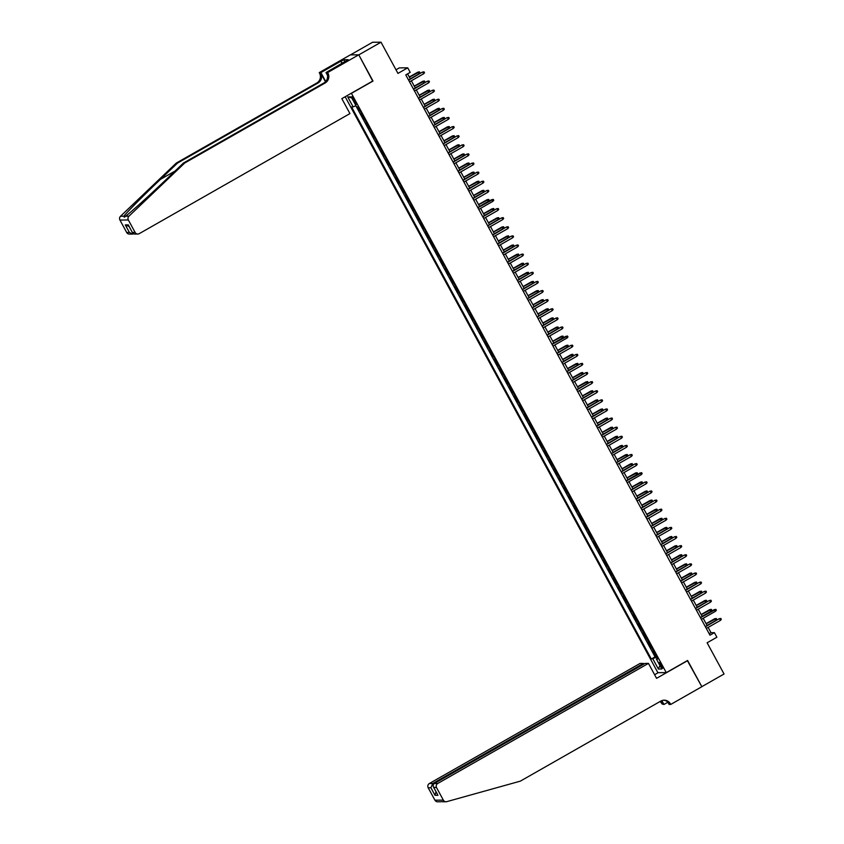 <?xml version="1.0" encoding="UTF-8"?>
<svg xmlns="http://www.w3.org/2000/svg" width="844" height="844" viewBox="0 0 844 844"><rect width="100%" height="100%" fill="white"/><g stroke="black" fill="none" stroke-linecap="round" stroke-linejoin="round"><path stroke-width="1.27" d="M661.749 665.346A3.334 0.633 -119.7 0 0 659.364 662.445A3.334 0.633 -119.7 0 0 660.293 665.357A3.334 0.633 -119.7 0 0 662.677 668.248A3.334 0.633 -119.7 0 0 661.749 665.346M345.154 96.754L657.866 672.679L666.275 672.626L351.357 93.22M350.46 54.871L372.605 42.253L381.013 42.2L397.957 73.407L407.736 67.826L399.317 67.889L395.994 69.788M666.275 672.626L687.607 660.472L701.828 686.657L724.057 673.997L707.114 642.79L716.894 637.22L714.414 632.662L711.007 632.694L708.137 627.398M372.7 81.056L358.795 54.86L381.013 42.2M357.202 106.893L359.038 110.258L359.808 109.825M362.013 113.877L361.01 113.908L363.986 119.373L364.756 118.93M366.961 122.992L365.958 123.013L368.923 128.488L369.704 128.045M371.898 132.097L370.906 132.128L373.871 137.593L374.652 137.15M376.846 141.212L375.854 141.233L378.819 146.708L379.589 146.265M381.794 150.316L380.802 150.348L383.767 155.813L384.537 155.37M386.742 159.432L385.75 159.463L388.715 164.928L389.485 164.485M391.69 168.536L390.688 168.568L393.663 174.033L394.433 173.59M396.638 177.651L395.636 177.683L398.611 183.148L399.381 182.705M401.586 186.767L400.583 186.788L403.559 192.253L404.329 191.82M406.523 195.871L405.531 195.903L408.496 201.368L409.277 200.925M411.471 204.987L410.479 205.008L413.444 210.472L414.214 210.04M416.419 214.091L415.427 214.123L418.392 219.588L419.162 219.145M421.367 223.206L420.375 223.227L423.34 228.692L424.11 228.26M426.315 232.311L425.313 232.343L428.288 237.808L429.058 237.364M431.263 241.426L430.261 241.447L433.236 246.912L434.006 246.48M436.211 250.531L435.209 250.562L438.184 256.027L438.954 255.584M441.148 259.646L440.157 259.667L443.121 265.132L443.902 264.7M446.096 268.751L445.104 268.782L448.069 274.247L448.839 273.804M451.044 277.866L450.052 277.887L453.017 283.362L453.787 282.919M455.992 286.971L455 287.002L457.965 292.467L458.735 292.024M460.94 296.086L459.948 296.117L462.913 301.582L463.683 301.139M465.888 305.19L464.886 305.222L467.861 310.687L468.631 310.244M470.836 314.306L469.834 314.337L472.809 319.802L473.579 319.359M475.773 323.421L474.782 323.442L477.746 328.907L478.527 328.474M480.721 332.525L479.73 332.557L482.694 338.022L483.464 337.579M485.669 341.641L484.678 341.662L487.642 347.127L488.412 346.694M490.617 350.745L489.625 350.777L492.59 356.242L493.36 355.799M495.565 359.861L494.573 359.882L497.538 365.346L498.308 364.914M500.513 368.965L499.511 368.997L502.486 374.462L503.256 374.019M505.461 378.08L504.459 378.101L507.434 383.566L508.204 383.134M510.409 387.185L509.407 387.217L512.371 392.682L513.152 392.238M515.346 396.3L514.355 396.321L517.319 401.786L518.089 401.354M520.294 405.405L519.303 405.436L522.267 410.901L523.037 410.458M525.242 414.52L524.251 414.541L527.215 420.017L527.985 419.573M530.19 423.625L529.199 423.656L532.163 429.121L532.933 428.678M535.138 432.74L534.136 432.761L537.111 438.236L537.881 437.793M540.086 441.845L539.084 441.876L542.059 447.341L542.829 446.898M545.034 450.96L544.032 450.991L546.996 456.456L547.777 456.013M549.971 460.075L548.98 460.096L551.944 465.561L552.714 465.128M554.919 469.18L553.928 469.211L556.892 474.676L557.662 474.233M559.867 478.295L558.876 478.316L561.84 483.781L562.61 483.348M564.815 487.399L563.824 487.431L566.788 492.896L567.558 492.453M569.763 496.515L568.761 496.536L571.736 502.001L572.506 501.568M574.711 505.619L573.709 505.651L576.684 511.116L577.454 510.673M579.659 514.734L578.657 514.756L581.621 520.221L582.402 519.788M584.597 523.839L583.605 523.871L586.569 529.336L587.34 528.893M589.545 532.954L588.553 532.975L591.517 538.44L592.288 538.008M594.492 542.059L593.501 542.091L596.465 547.556L597.236 547.112M599.44 551.174L598.449 551.195L601.413 556.671L602.183 556.228M604.388 560.279L603.386 560.311L606.361 565.775L607.131 565.332M609.336 569.394L608.334 569.415L611.309 574.891L612.079 574.447M614.284 578.499L613.282 578.53L616.247 583.995L617.027 583.552M619.222 587.614L618.23 587.646L621.195 593.11L621.975 592.667M624.17 596.729L623.178 596.75L626.142 602.215L626.913 601.783M629.118 605.834L628.126 605.865L631.09 611.33L631.861 610.887M634.066 614.949L633.074 614.97L636.038 620.435L636.809 620.002M639.014 624.054L638.011 624.085L640.986 629.55L641.756 629.107M643.961 633.169L642.959 633.19L645.934 638.655L646.704 638.222M648.909 642.273L647.907 642.305L650.882 647.77L651.652 647.327M407.736 67.826L410.205 72.384L405.764 74.916L709.973 635.205L714.414 632.662M353.087 99.508L354.174 101.512A3.228 0.622 -119.7 0 0 356.484 104.318A3.228 0.622 -119.7 0 0 355.588 101.512L354.501 99.508A3.228 0.622 -119.7 0 0 352.191 96.701A3.228 0.622 -119.7 0 0 353.087 99.508L354.163 98.906M657.508 658.12L656.379 658.974L657.972 658.964L358.215 106.882L356.622 106.893L351.178 96.87L347.717 96.902L353.161 106.914L351.568 106.924L651.325 659.016L656.98 657.149M656.379 658.974L661.823 668.997L658.362 669.018L652.918 659.006M360.029 110.237L359.038 110.258M355.799 105.722L655.06 656.885L656.6 656.442M653.847 651.389L652.855 651.41L655.82 656.875M651.874 647.738L650.882 647.77M646.926 638.634L645.934 638.655M641.978 629.519L640.986 629.55M637.03 620.414L636.038 620.435M632.082 611.299L631.09 611.33M627.145 602.194L626.142 602.215M622.197 593.079L621.195 593.11M617.249 583.974L616.247 583.995M612.301 574.859L611.309 574.891M607.353 565.744L606.361 565.775M602.405 556.639L601.413 556.671M597.457 547.524L596.465 547.556M592.52 538.419L591.517 538.44M587.572 529.304L586.569 529.336M582.624 520.199L581.621 520.221M577.676 511.084L576.684 511.116M572.728 501.98L571.736 502.001M567.78 492.864L566.788 492.896M562.832 483.76L561.84 483.781M557.895 474.644L556.892 474.676M552.947 465.54L551.944 465.561M547.999 456.425L546.996 456.456M543.051 447.32L542.059 447.341M538.103 438.205L537.111 438.236M533.155 429.1L532.163 429.121M528.207 419.985L527.215 420.017M523.269 410.87L522.267 410.901M518.322 401.765L517.319 401.786M513.374 392.65L512.371 392.682M508.426 383.545L507.434 383.566M503.478 374.43L502.486 374.462M498.53 365.325L497.538 365.346M493.582 356.21L492.59 356.242M488.644 347.106L487.642 347.127M483.696 337.99L482.694 338.022M478.748 328.886L477.746 328.907M473.8 319.771L472.809 319.802M468.853 310.666L467.861 310.687M463.905 301.551L462.913 301.582M458.957 292.446L457.965 292.467M454.019 283.331L453.017 283.362M449.071 274.216L448.069 274.247M444.123 265.111L443.121 265.132M439.175 255.996L438.184 256.027M434.227 246.891L433.236 246.912M429.279 237.776L428.288 237.808M424.332 228.671L423.34 228.692M419.384 219.556L418.392 219.588M414.446 210.451L413.444 210.472M409.498 201.336L408.496 201.368M404.55 192.232L403.559 192.253M399.602 183.116L398.611 183.148M394.654 174.012L393.663 174.033M389.706 164.897L388.715 164.928M384.758 155.792L383.767 155.813M379.821 146.677L378.819 146.708M374.873 137.561L373.871 137.593M369.925 128.457L368.923 128.488M364.977 119.342L363.986 119.373M373.016 81.056L351.674 93.209M707.145 625.583L703.189 618.293M702.197 616.479L698.241 609.178M697.26 607.364L693.293 600.073M692.312 598.259L688.345 590.958M687.364 589.144L683.397 581.854M682.416 580.039L678.46 572.738M677.468 570.924L673.512 563.634M672.52 561.809L668.564 554.519M667.572 552.704L663.616 545.414M662.624 543.589L658.668 536.299M657.687 534.484L653.72 527.183M652.739 525.369L648.772 518.079M647.791 516.264L643.824 508.964M642.843 507.149L638.887 499.859M637.895 498.044L633.939 490.744M632.947 488.929L628.991 481.639M627.999 479.825L624.043 472.524M623.062 470.709L619.095 463.419M618.114 461.605L614.147 454.304M613.166 452.489L609.199 445.199M608.218 443.385L604.262 436.084M603.27 434.27L599.314 426.98M598.322 425.154L594.366 417.864M593.374 416.05L589.418 408.76M588.437 406.935L584.47 399.645M583.489 397.83L579.522 390.529M578.541 388.715L574.574 381.425M573.593 379.61L569.637 372.309M568.645 370.495L564.689 363.205M563.697 361.39L559.741 354.09M558.749 352.275L554.793 344.985M553.812 343.17L549.845 335.87M548.864 334.055L544.897 326.765M543.916 324.951L539.949 317.65M538.968 315.835L535.012 308.545M534.02 306.731L530.064 299.43M529.072 297.615L525.116 290.325M524.124 288.5L520.168 281.21M519.187 279.396L515.22 272.106M514.239 270.28L510.272 262.99M509.291 261.176L505.324 253.875M504.343 252.061L500.386 244.771M499.395 242.956L495.439 235.655M494.447 233.841L490.491 226.551M489.499 224.736L485.543 217.435M484.561 215.621L480.595 208.331M479.614 206.516L475.647 199.216M474.666 197.401L470.699 190.111M469.718 188.296L465.761 180.996M464.77 179.181L460.813 171.891M459.822 170.077L455.865 162.776M454.874 160.961L450.918 153.671M449.936 151.846L445.97 144.556M444.988 142.742L441.022 135.451M440.041 133.626L436.074 126.336M435.093 124.522L431.136 117.221M430.145 115.406L426.188 108.116M425.197 106.302L421.24 99.001M420.249 97.187L416.292 89.897M415.301 88.082L411.344 80.781M410.363 78.967L407.589 73.871M709.171 633.728L711.007 632.694M355.946 105.648L353.161 106.914M655.06 656.885L651.325 659.016M351.737 97.904L347.717 96.902M658.362 669.018L659.913 665.483M408.623 80.191L422.359 72.13L424.026 71.835L422.77 72.13L423.656 73.766L409.519 81.826M422.359 72.13L408.528 80.011M424.026 71.835L424.521 72.742L423.656 73.766M417.812 72.162L419.479 71.867L419.974 72.774L419.109 73.797L417.812 72.162L409.298 77.015M419.479 71.867L409.393 77.194M419.109 73.797L410.279 78.83M176.301 163.061L177.546 163.061L160.444 179.361C144.039 194.943 126.769 212.35 123.857 216.222L124.353 217.225L125.619 216.212C130.841 212.319 150.084 194.911 166.373 179.318L183.475 163.019L323.917 82.976A7.301 7.121 89.6 0 0 326.681 73.059L327.926 73.048L327.651 72.552L358.763 54.818L372.942 80.918L341.831 98.653L349.943 113.592L139.26 233.64A3.123 3.049 89.6 0 1 135.114 232.427L128.362 219.999L119.943 220.052A3.123 3.049 -90.4 0 1 120.534 216.243L176.301 163.061L316.753 83.028A7.301 7.121 89.6 0 0 319.517 73.101L319.243 72.605L350.355 54.871L358.763 54.818M183.475 163.019L184.72 163.008L325.172 82.976A7.301 7.121 89.6 0 0 327.926 73.048M325.478 81.784L320.762 73.101A7.301 7.121 89.6 0 1 317.998 83.018L177.546 163.061M126.695 232.49L129.417 232.469L132.698 234.073L129.385 234.094A3.123 3.049 -90.4 0 1 126.695 232.49L119.943 220.052M125.619 216.212L128.953 216.18L184.72 163.008M341.999 63.448L340.807 61.243L342.274 63.289M345.639 61.369L348.224 59.692L343.835 59.724L341.166 61.243M345.555 61.211L326.006 72.563L327.651 72.552M319.243 72.605L320.889 72.595L325.731 81.509M340.807 61.243L320.889 72.595M327.451 75.221L326.006 72.563M128.953 216.18A3.123 3.049 89.6 0 0 128.362 219.999M343.835 59.724L344.943 61.77M132.698 234.073L133.69 233.915M129.417 232.469L125.313 224.905L129.1 226.508M125.313 224.905L128.288 224.884L128.794 225.812M128.288 224.884L132.603 232.944L134.481 234.062L137.804 234.041M443.49 801.652L441.739 801.663M441.085 801.747L437.625 801.8A3.123 3.049 -90.4 0 1 434.934 800.196L443.353 800.133A3.123 3.049 89.6 0 0 446.824 801.631L520.337 781.143L660.789 701.1A7.301 7.121 -90.4 0 1 670.474 703.938L670.737 704.434L701.849 686.71L687.364 660.609M643.824 664.122L643.444 663.426L640.047 663.447L429.374 783.506L432.772 783.485L433.352 784.561M643.444 663.426L432.772 783.485L430.904 787.737L428.182 787.758L434.934 800.196M687.681 660.609L656.569 678.333L648.456 663.395L437.783 783.443A3.123 3.049 89.6 0 0 436.601 787.705L443.353 800.133M667.899 702.25L663.975 704.476L662.055 703.991A7.301 7.121 -90.4 0 0 659.945 701.586M670.737 704.434L669.092 704.445L667.836 702.134M658.183 672.679L654.606 674.715M648.456 663.395L645.059 663.416L434.386 783.475L437.783 783.443M661.538 700.731L663.3 703.98L662.055 703.991M661.875 700.604L663.975 704.476M428.182 787.758A3.123 3.049 -90.4 0 1 429.374 783.506M663.574 700.214A7.301 7.121 -90.4 0 1 669.229 703.938L670.474 703.938M660.62 701.195A7.301 7.121 -90.4 0 1 663.3 703.98M436.601 787.705L433.521 787.167L437.371 794.141M437.625 794.731L433.879 787.716C432.75 785.975 432.909 784.561 434.386 783.475M437.983 795.28L435.008 795.301L436 791.735M413.571 89.295L427.307 81.246L428.974 80.95L427.718 81.235L428.604 82.881L414.457 90.941M427.307 81.246L413.476 89.126M428.974 80.95L429.469 81.857L428.604 82.881M418.518 98.41L432.255 90.35L433.921 90.055L432.656 90.35L433.552 91.985L419.405 100.046M432.255 90.35L418.424 98.231M433.921 90.055L434.417 90.962L433.552 91.985M423.466 107.515L437.203 99.465L438.869 99.17L437.603 99.455L438.5 101.101L424.353 109.161M437.203 99.465L423.371 107.346M438.869 99.17L439.365 100.077L438.5 101.101M428.414 116.63L442.14 108.57L443.817 108.275L442.551 108.57L443.448 110.205L429.301 118.265M442.14 108.57L428.319 116.451M443.817 108.275L444.313 109.192L443.448 110.205M422.76 81.277L424.426 80.971L424.922 81.889L424.057 82.912L422.76 81.277L414.246 86.12M424.426 80.971L414.341 86.299M424.057 82.912L415.227 87.934M427.708 90.382L429.374 90.086L429.87 90.994L429.005 92.017L427.708 90.382L419.194 95.235M429.374 90.086L419.289 95.414M429.005 92.017L420.175 97.049M432.645 99.497L434.322 99.202L434.818 100.109L433.953 101.132L432.645 99.497L424.142 104.34M434.322 99.202L424.237 104.519M433.953 101.132L425.123 106.165M437.593 108.602L439.27 108.306L439.766 109.214L438.901 110.237L437.593 108.602L429.079 113.455M439.27 108.306L429.174 113.634M438.901 110.237L430.071 115.269M433.352 125.735L447.088 117.685L448.765 117.39L447.499 117.685L448.386 119.32L434.249 127.381M447.088 117.685L433.257 125.566M448.765 117.39L449.261 118.297L448.386 119.32M442.541 117.717L444.218 117.421L444.714 118.329L443.838 119.352L442.541 117.717L434.027 122.559M444.218 117.421L434.122 122.739M443.838 119.352L435.019 124.385M438.3 134.85L452.036 126.79L453.713 126.495L452.447 126.79L453.333 128.425L439.196 136.485M452.036 126.79L438.205 134.671M453.713 126.495L454.199 127.412L453.333 128.425M447.489 126.822L449.166 126.526L449.652 127.433L448.786 128.457L447.489 126.822L438.975 131.675M449.166 126.526L439.07 131.854M448.786 128.457L439.967 133.489M443.248 143.955L456.984 135.905L458.651 135.61L457.395 135.905L458.281 137.54L444.144 145.601M456.984 135.905L443.153 143.786M458.651 135.61L459.147 136.517L458.281 137.54M452.437 135.937L454.104 135.641L454.599 136.549L453.734 137.572L452.437 135.937L443.923 140.79M454.104 135.641L444.018 140.959M453.734 137.572L444.904 142.604M448.196 153.07L461.932 145.01L463.599 144.714L462.343 145.01L463.229 146.656L449.082 154.705M461.932 145.01L448.101 152.891M463.599 144.714L464.094 145.632L463.229 146.656M457.385 145.041L459.052 144.746L459.547 145.664L458.682 146.677L457.385 145.041L448.871 149.894M459.052 144.746L448.966 150.074M458.682 146.677L449.852 151.709M453.144 162.185L466.88 154.125L468.547 153.83L467.281 154.125L468.177 155.76L454.03 163.82M466.88 154.125L453.049 162.006M468.547 153.83L469.042 154.737L468.177 155.76M462.333 154.157L464 153.861L464.495 154.768L463.63 155.792L462.333 154.157L453.819 159.01M464 153.861L453.914 159.178M463.63 155.792L454.8 160.824M458.092 171.29L471.828 163.23L473.495 162.934L472.229 163.23L473.125 164.875L458.978 172.936M471.828 163.23L457.997 171.11M473.495 162.934L473.99 163.852L473.125 164.875M467.27 163.261L468.947 162.966L469.443 163.884L468.578 164.907L467.27 163.261L458.767 168.114M468.947 162.966L458.862 168.294M468.578 164.907L459.748 169.929M463.039 180.405L476.765 172.345L478.442 172.049L477.176 172.345L478.073 173.98L463.926 182.04M476.765 172.345L462.945 180.226M478.442 172.049L478.938 172.957L478.073 173.98M472.218 172.376L473.895 172.081L474.391 172.988L473.526 174.012L472.218 172.376L463.704 177.229M473.895 172.081L463.799 177.398M473.526 174.012L464.696 179.044M467.987 189.51L481.713 181.46L483.39 181.154L482.124 181.449L483.011 183.095L468.874 191.155M481.713 181.46L467.882 189.33M483.39 181.154L483.886 182.072L483.011 183.095M477.166 181.481L478.843 181.186L479.339 182.104L478.464 183.127L477.166 181.481L468.652 186.334M478.843 181.186L468.747 186.513M478.464 183.127L469.644 188.149M472.925 198.625L486.661 190.565L488.338 190.269L487.072 190.565L487.959 192.2L473.822 200.26M486.661 190.565L472.83 198.445M488.338 190.269L488.824 191.177L487.959 192.2M482.114 190.596L483.791 190.301L484.277 191.208L483.412 192.232L482.114 190.596L473.6 195.449M483.791 190.301L473.695 195.618M483.412 192.232L474.592 197.264M477.873 207.73L493.276 199.374L492.02 199.669L492.907 201.315L478.77 209.375M491.609 199.68L477.778 207.561M493.276 199.374L493.772 200.292L492.907 201.315M487.062 199.701L488.729 199.406L489.225 200.323L488.359 201.347L487.062 199.701L478.548 204.554M488.729 199.406L478.643 204.733M488.359 201.347L479.529 206.369M482.821 216.845L496.557 208.784L498.224 208.489L496.968 208.784L497.854 210.42L483.707 218.48M496.557 208.784L482.726 216.665M498.224 208.489L498.72 209.396L497.854 210.42M492.01 208.816L493.677 208.521L494.173 209.428L493.307 210.451L492.01 208.816L483.496 213.669M493.677 208.521L483.591 213.848M493.307 210.451L484.477 215.484M487.769 225.949L501.505 217.9L503.172 217.604L501.906 217.889L502.802 219.535L488.655 227.595M501.505 217.9L487.674 225.781M503.172 217.604L503.668 218.512L502.802 219.535M496.958 217.931L498.625 217.625L499.12 218.543L498.255 219.567L496.958 217.931L488.444 222.774M498.625 217.625L488.539 222.953M498.255 219.567L489.425 224.588M492.717 235.065L506.453 227.004L508.12 226.709L506.854 227.004L507.75 228.64L493.603 236.7M506.453 227.004L492.622 234.885M508.12 226.709L508.615 227.616L507.75 228.64M501.906 227.036L503.573 226.741L504.068 227.648L503.203 228.671L501.906 227.036L493.392 231.889M503.573 226.741L493.487 232.068M503.203 228.671L494.373 233.704M497.665 244.169L511.39 236.12L513.068 235.824L511.802 236.109L512.698 237.755L498.551 245.815M511.39 236.12L497.57 244M513.068 235.824L513.563 236.731L512.698 237.755M506.843 236.151L508.521 235.856L509.016 236.763L508.151 237.786L506.843 236.151L498.329 240.994M508.521 235.856L498.435 241.173M508.151 237.786L499.321 242.819M502.613 253.284L516.338 245.224L518.016 244.929L516.75 245.224L517.636 246.859L503.499 254.92M516.338 245.224L502.507 253.105M518.016 244.929L518.511 245.847L517.636 246.859M511.791 245.256L513.468 244.96L513.964 245.868L513.089 246.891L511.791 245.256L503.277 250.109M513.468 244.96L503.372 250.288M513.089 246.891L504.269 251.923M507.55 262.389L521.286 254.339L522.963 254.044L521.697 254.339L522.584 255.975L508.447 264.035M521.286 254.339L507.455 262.22M522.963 254.044L523.449 254.951L522.584 255.975M516.739 254.371L518.416 254.076L518.902 254.983L518.037 256.006L516.739 254.371L508.225 259.213M518.416 254.076L508.32 259.393M518.037 256.006L509.217 261.039M512.498 271.504L526.234 263.444L527.901 263.149L526.645 263.444L527.532 265.079L513.395 273.139M526.234 263.444L512.403 271.325M527.901 263.149L528.397 264.067L527.532 265.079M521.687 263.476L523.354 263.18L523.85 264.088L522.985 265.111L521.687 263.476L513.173 268.329M523.354 263.18L513.268 268.508M522.985 265.111L514.154 270.143M517.446 280.609L531.182 272.559L532.849 272.264L531.593 272.559L532.48 274.194L518.343 282.255M531.182 272.559L517.351 280.44M532.849 272.264L533.345 273.171L532.48 274.194M526.635 272.591L528.302 272.296L528.798 273.203L527.933 274.226L526.635 272.591L518.121 277.444M528.302 272.296L518.216 277.613M527.933 274.226L519.102 279.258M522.394 289.724L536.13 281.664L537.797 281.368L536.541 281.664L537.428 283.31L523.28 291.359M536.13 281.664L522.299 289.545M537.797 281.368L538.293 282.286L537.428 283.31M531.583 281.696L533.25 281.4L533.746 282.318L532.88 283.331L531.583 281.696L523.069 286.549M533.25 281.4L523.164 286.728M532.88 283.331L524.05 288.363M527.342 298.839L541.078 290.779L542.745 290.484L541.479 290.779L542.375 292.414L528.228 300.475M541.078 290.779L527.247 298.66M542.745 290.484L543.241 291.391L542.375 292.414M536.531 290.811L538.198 290.515L538.694 291.423L537.828 292.446L536.531 290.811L528.017 295.664M538.198 290.515L528.112 295.833M537.828 292.446L528.998 297.478M532.29 307.944L546.015 299.884L547.693 299.588L546.427 299.884L547.323 301.53L533.176 309.59M546.015 299.884L532.195 307.765M547.693 299.588L548.189 300.506L547.323 301.53M537.238 317.059L550.963 308.999L552.641 308.704L551.375 308.999L552.261 310.634L538.124 318.694M550.963 308.999L537.132 316.88M552.641 308.704L553.136 309.611L552.261 310.634M542.175 326.164L555.911 318.104L557.589 317.808L556.323 318.104L557.209 319.749L543.072 327.81M555.911 318.104L542.08 325.984M557.589 317.808L558.084 318.726L557.209 319.749M541.468 299.915L543.146 299.62L543.641 300.538L542.776 301.551L541.468 299.915L532.954 304.768M543.146 299.62L533.06 304.948M542.776 301.551L533.946 306.583M546.416 309.031L548.094 308.735L548.589 309.642L547.714 310.666L546.416 309.031L537.902 313.884M548.094 308.735L537.997 314.052M547.714 310.666L538.894 315.698M551.364 318.135L553.042 317.84L553.527 318.758L552.662 319.781L551.364 318.135L542.85 322.988M553.042 317.84L542.945 323.168M552.662 319.781L543.842 324.803M547.123 335.279L560.859 327.219L562.526 326.923L561.271 327.219L562.157 328.854L548.02 336.914M560.859 327.219L547.028 335.1M562.526 326.923L563.022 327.831L562.157 328.854M556.312 327.25L557.979 326.955L558.475 327.862L557.61 328.886L556.312 327.25L547.798 332.103M557.979 326.955L547.893 332.272M557.61 328.886L548.79 333.918M552.071 344.384L567.474 336.028L566.219 336.323L567.105 337.969L552.968 346.029M565.807 336.334L551.976 344.215M567.474 336.028L567.97 336.946L567.105 337.969M561.26 336.355L562.927 336.06L563.423 336.978L562.558 338.001L561.26 336.355L552.746 341.208M562.927 336.06L552.841 341.387M562.558 338.001L553.727 343.023M557.019 353.499L570.755 345.439L572.422 345.143L571.166 345.439L572.053 347.074L557.905 355.134M570.755 345.439L556.924 353.319M572.422 345.143L572.918 346.051L572.053 347.074M566.208 345.47L567.875 345.175L568.371 346.082L567.506 347.106L566.208 345.47L557.694 350.323M567.875 345.175L557.789 350.492M567.506 347.106L558.675 352.138M561.967 362.603L575.703 354.554L577.37 354.258L576.104 354.543L577.001 356.189L562.853 364.249M575.703 354.554L561.872 362.435M577.37 354.258L577.866 355.166L577.001 356.189M571.156 354.586L572.823 354.28L573.319 355.197L572.454 356.221L571.156 354.586L562.642 359.428M572.823 354.28L562.737 359.607M572.454 356.221L563.623 361.243M566.915 371.719L580.64 363.658L582.318 363.363L581.052 363.658L581.949 365.294L567.801 373.354M580.64 363.658L566.82 371.539M582.318 363.363L582.814 364.27L581.949 365.294M576.093 363.69L577.771 363.395L578.267 364.302L577.401 365.325L576.093 363.69L567.579 368.543M577.771 363.395L567.685 368.722M577.401 365.325L568.571 370.358M571.863 380.823L585.588 372.774L587.266 372.478L586 372.763L586.896 374.409L572.749 382.469M585.588 372.774L571.768 380.655M587.266 372.478L587.762 373.386L586.896 374.409M581.041 372.805L582.719 372.51L583.215 373.417L582.339 374.441L581.041 372.805L572.527 377.648M582.719 372.51L572.622 377.827M582.339 374.441L573.519 379.473M576.8 389.939L590.536 381.878L592.214 381.583L590.948 381.878L591.834 383.514L577.697 391.574M590.536 381.878L576.705 389.759M592.214 381.583L592.71 382.49L591.834 383.514M585.989 381.91L587.667 381.615L588.152 382.522L587.287 383.545L585.989 381.91L577.475 386.763M587.667 381.615L577.57 386.942M587.287 383.545L578.467 388.578M581.748 399.043L595.484 390.994L597.162 390.698L595.896 390.983L596.782 392.629L582.645 400.689M595.484 390.994L581.653 398.874M597.162 390.698L597.647 391.605L596.782 392.629M590.937 391.025L592.604 390.73L593.1 391.637L592.235 392.66L590.937 391.025L582.423 395.868M592.604 390.73L582.518 396.047M592.235 392.66L583.415 397.693M586.696 408.158L600.432 400.098L602.099 399.803L600.844 400.098L601.73 401.733L587.593 409.794M600.432 400.098L586.601 407.979M602.099 399.803L602.595 400.721L601.73 401.733M595.885 400.13L597.552 399.834L598.048 400.742L597.183 401.765L595.885 400.13L587.371 404.983M597.552 399.834L587.466 405.162M597.183 401.765L588.352 406.797M591.644 417.263L605.38 409.213L607.047 408.918L605.792 409.213L606.678 410.849L592.53 418.909M605.38 409.213L591.549 417.094M607.047 408.918L607.543 409.825L606.678 410.849M600.833 409.245L602.5 408.95L602.996 409.857L602.131 410.88L600.833 409.245L592.319 414.098M602.5 408.95L592.414 414.267M602.131 410.88L593.3 415.913M596.592 426.378L610.328 418.318L611.995 418.023L610.729 418.318L611.626 419.964L597.478 428.013M610.328 418.318L596.497 426.199M611.995 418.023L612.491 418.94L611.626 419.964M605.781 418.35L607.448 418.054L607.944 418.972L607.079 419.985L605.781 418.35L597.267 423.203M607.448 418.054L597.362 423.382M607.079 419.985L598.248 425.017M601.54 435.493L615.265 427.433L616.943 427.138L615.677 427.433L616.574 429.068L602.426 437.129M615.265 427.433L601.445 435.314M616.943 427.138L617.439 428.045L616.574 429.068M610.718 427.465L612.396 427.169L612.892 428.077L612.027 429.1L610.718 427.465L602.215 432.318M612.396 427.169L602.31 432.487M612.027 429.1L603.196 434.132M606.488 444.598L620.213 436.538L621.891 436.242L620.625 436.538L621.522 438.184L607.374 446.244M620.213 436.538L606.393 444.419M621.891 436.242L622.387 437.16L621.522 438.184M615.666 436.57L617.344 436.274L617.84 437.192L616.964 438.205L615.666 436.57L607.152 441.423M617.344 436.274L607.247 441.602M616.964 438.205L608.144 443.237M611.425 453.713L625.161 445.653L626.839 445.358L625.573 445.653L626.459 447.288L612.322 455.349M625.161 445.653L611.33 453.534M626.839 445.358L627.335 446.265L626.459 447.288M620.614 445.685L622.292 445.389L622.777 446.297L621.912 447.32L620.614 445.685L612.1 450.538M622.292 445.389L612.195 450.707M621.912 447.32L613.092 452.352M616.373 462.818L630.109 454.758L631.787 454.462L630.521 454.758L631.407 456.404L617.27 464.464M630.109 454.758L616.278 462.639M631.787 454.462L632.272 455.38L631.407 456.404M625.562 454.789L627.229 454.494L627.725 455.412L626.86 456.435L625.562 454.789L617.048 459.642M627.229 454.494L617.143 459.822M626.86 456.435L618.04 461.457M621.321 471.933L635.057 463.873L636.724 463.578L635.469 463.873L636.355 465.508L622.218 473.568M635.057 463.873L621.226 471.754M636.724 463.578L637.22 464.485L636.355 465.508M630.51 463.905L632.177 463.609L632.673 464.517L631.808 465.54L630.51 463.905L621.996 468.758M632.177 463.609L622.091 468.926M631.808 465.54L622.977 470.572M626.269 481.038L641.672 472.682L640.417 472.978L641.303 474.623L627.155 482.684M640.005 472.988L626.174 480.869M641.672 472.682L642.168 473.6L641.303 474.623M635.458 473.009L637.125 472.714L637.621 473.632L636.756 474.655L635.458 473.009L626.944 477.862M637.125 472.714L627.039 478.042M636.756 474.655L627.925 479.677M631.217 490.153L644.953 482.093L646.62 481.797L645.354 482.093L646.251 483.728L632.103 491.788M644.953 482.093L631.122 489.974M646.62 481.797L647.116 482.705L646.251 483.728M640.406 482.124L642.073 481.829L642.569 482.736L641.704 483.76L640.406 482.124L631.892 486.977M642.073 481.829L631.987 487.146M641.704 483.76L632.873 488.792M636.165 499.258L649.901 491.208L651.568 490.913L650.302 491.197L651.199 492.843L637.051 500.903M649.901 491.208L636.07 499.089M651.568 490.913L652.064 491.82L651.199 492.843M645.344 491.24L647.021 490.934L647.517 491.852L646.652 492.875L645.344 491.24L636.84 496.082M647.021 490.934L636.935 496.261M646.652 492.875L637.821 497.897M641.113 508.373L654.838 500.313L656.516 500.017L655.25 500.313L656.147 501.948L641.999 510.008M654.838 500.313L641.018 508.193M656.516 500.017L657.012 500.925L656.147 501.948M650.291 500.344L651.969 500.049L652.465 500.956L651.589 501.98L650.291 500.344L641.778 505.197M651.969 500.049L641.873 505.377M651.589 501.98L642.769 507.012M646.05 517.477L659.786 509.428L661.464 509.132L660.198 509.417L661.084 511.063L646.947 519.123M659.786 509.428L645.955 517.309M661.464 509.132L661.96 510.04L661.084 511.063M655.239 509.459L656.917 509.154L657.413 510.071L656.537 511.095L655.239 509.459L646.726 514.302M656.917 509.154L646.821 514.481M656.537 511.095L647.717 516.127M650.998 526.593L664.734 518.532L666.412 518.237L665.146 518.532L666.032 520.168L651.895 528.228M664.734 518.532L650.903 526.413M666.412 518.237L666.897 519.144L666.032 520.168M660.187 518.564L661.854 518.269L662.35 519.176L661.485 520.199L660.187 518.564L651.673 523.417M661.854 518.269L651.768 523.596M661.485 520.199L652.665 525.232M655.946 535.697L669.682 527.648L671.349 527.352L670.094 527.637L670.98 529.283L656.843 537.343M669.682 527.648L655.851 535.529M671.349 527.352L671.845 528.26L670.98 529.283M665.135 527.679L666.802 527.384L667.298 528.291L666.433 529.315L665.135 527.679L656.621 532.522M666.802 527.384L656.716 532.701M666.433 529.315L657.603 534.347M660.894 544.813L674.63 536.752L676.297 536.457L675.042 536.752L675.928 538.388L661.78 546.448M674.63 536.752L660.799 544.633M676.297 536.457L676.793 537.375L675.928 538.388M670.083 536.784L671.75 536.489L672.246 537.396L671.381 538.419L670.083 536.784L661.569 541.637M671.75 536.489L661.664 541.816M671.381 538.419L662.551 543.452M665.842 553.917L679.578 545.868L681.245 545.572L679.979 545.868L680.876 547.503L666.728 555.563M679.578 545.868L665.747 553.748M681.245 545.572L681.741 546.479L680.876 547.503M675.031 545.899L676.698 545.604L677.194 546.511L676.329 547.534L675.031 545.899L666.517 550.752M676.698 545.604L666.612 550.921M676.329 547.534L667.499 552.567M670.79 563.032L684.526 554.972L686.193 554.677L684.927 554.972L685.824 556.618L671.676 564.668M684.526 554.972L670.695 562.853M686.193 554.677L686.689 555.595L685.824 556.618M679.969 555.004L681.646 554.708L682.142 555.626L681.277 556.639L679.969 555.004L671.465 559.857M681.646 554.708L671.56 560.036M681.277 556.639L672.446 561.671M675.738 572.148L689.464 564.087L691.141 563.792L689.875 564.087L690.772 565.723L676.624 573.783M689.464 564.087L675.643 571.968M691.141 563.792L691.637 564.699L690.772 565.723M684.917 564.119L686.594 563.824L687.09 564.731L686.225 565.754L684.917 564.119L676.403 568.972M686.594 563.824L676.498 569.141M686.225 565.754L677.394 570.787M680.675 581.252L694.412 573.192L696.089 572.897L694.823 573.192L695.709 574.838L681.572 582.887M694.412 573.192L680.581 581.073M696.089 572.897L696.585 573.814L695.709 574.838M689.864 573.224L691.542 572.928L692.038 573.846L691.162 574.859L689.864 573.224L681.351 578.077M691.542 572.928L681.446 578.256M691.162 574.859L682.342 579.891M685.623 590.367L699.359 582.307L701.037 582.012L699.771 582.307L700.657 583.942L686.52 592.003M699.359 582.307L685.528 590.188M701.037 582.012L701.522 582.919L700.657 583.942M694.812 582.339L696.49 582.043L696.975 582.951L696.11 583.974L694.812 582.339L686.299 587.192M696.49 582.043L686.394 587.361M696.11 583.974L687.29 589.006M690.571 599.472L704.307 591.412L705.974 591.116L704.719 591.412L705.605 593.058L691.468 601.118M704.307 591.412L690.476 599.293M705.974 591.116L706.47 592.034L705.605 593.058M699.76 591.444L701.427 591.148L701.923 592.066L701.058 593.089L699.76 591.444L691.247 596.297M701.427 591.148L691.341 596.476M701.058 593.089L692.228 598.111M695.519 608.587L709.255 600.527L710.922 600.232L709.667 600.527L710.553 602.162L696.405 610.223M709.255 600.527L695.424 608.408M710.922 600.232L711.418 601.139L710.553 602.162M704.708 600.559L706.375 600.263L706.871 601.171L706.006 602.194L704.708 600.559L696.194 605.412M706.375 600.263L696.289 605.581M706.006 602.194L697.176 607.226M700.467 617.692L715.87 609.336L714.604 609.632L715.501 611.278L701.353 619.338M714.203 609.642L700.372 617.523M715.87 609.336L716.366 610.254L715.501 611.278M709.656 609.663L711.323 609.368L711.819 610.286L710.954 611.309L709.656 609.663L701.142 614.516M711.323 609.368L701.237 614.696M710.954 611.309L702.124 616.331M705.415 626.807L719.151 618.747L720.818 618.452L719.552 618.747L720.449 620.382L706.301 628.442M719.151 618.747L705.32 626.628M720.818 618.452L721.314 619.359L720.449 620.382M714.594 618.779L716.271 618.483L716.767 619.39L715.902 620.414L714.594 618.779L706.09 623.632M716.271 618.483L706.185 623.8M715.902 620.414L707.072 625.446M361.844 113.898L359.861 110.258M653.689 651.41L651.705 647.759M648.741 642.295L646.757 638.655M643.793 633.19L641.809 629.54M638.845 624.075L636.872 620.435M633.897 614.97L631.924 611.32M628.949 605.855L626.976 602.215M624.011 596.75L622.028 593.1M619.063 587.635L617.08 583.995M614.115 578.52L612.132 574.88M609.168 569.415L607.184 565.775M604.22 560.3L602.247 556.66M599.272 551.195L597.299 547.545M594.324 542.08L592.351 538.44M589.386 532.975L587.403 529.325M584.438 523.86L582.455 520.221M579.49 514.756L577.507 511.105M574.542 505.64L572.559 502.001M569.594 496.536L567.622 492.885M564.647 487.421L562.674 483.781M559.699 478.316L557.726 474.666M554.761 469.201L552.778 465.561M549.813 460.096L547.83 456.446M544.865 450.981L542.882 447.341M539.917 441.866L537.934 438.226M534.969 432.761L532.997 429.121M530.021 423.646L528.049 420.006M525.073 414.541L523.101 410.891M520.136 405.426L518.153 401.786M515.188 396.321L513.205 392.671M510.24 387.206L508.257 383.566M505.292 378.101L503.309 374.451M500.344 368.986L498.371 365.346M495.396 359.882L493.423 356.231M490.448 350.766L488.476 347.127M485.5 341.662L483.528 338.011M480.563 332.547L478.58 328.907M475.615 323.442L473.632 319.792M470.667 314.327L468.684 310.687M465.719 305.222L463.736 301.572M460.771 296.107L458.798 292.467M455.823 286.992L453.85 283.352M450.875 277.887L448.902 274.237M445.938 268.772L443.955 265.132M440.99 259.667L439.007 256.017M436.042 250.552L434.059 246.912M431.094 241.447L429.111 237.797M426.146 232.332L424.173 228.692M421.198 223.227L419.225 219.577M416.25 214.112L414.277 210.472M411.313 205.008L409.329 201.357M406.365 195.892L404.381 192.253M401.417 186.788L399.434 183.137M396.469 177.673L394.486 174.033M391.521 168.568L389.548 164.918M386.573 159.453L384.6 155.813M381.625 150.337L379.652 146.698M376.688 141.233L374.704 137.593M371.74 132.118L369.756 128.478M366.792 123.013L364.808 119.363M355.261 100.9L354.174 101.512M160.444 179.361L175.067 171.037M323.917 82.976L325.172 82.976M317.998 83.018L316.753 83.028M132.392 232.448L135.114 232.427M120.534 216.243L123.857 216.222M320.762 73.101L319.517 73.101M435.008 795.301L430.904 787.737M132.603 232.944L128.488 225.38M446.043 801.747L442.467 801.768"/></g></svg>
